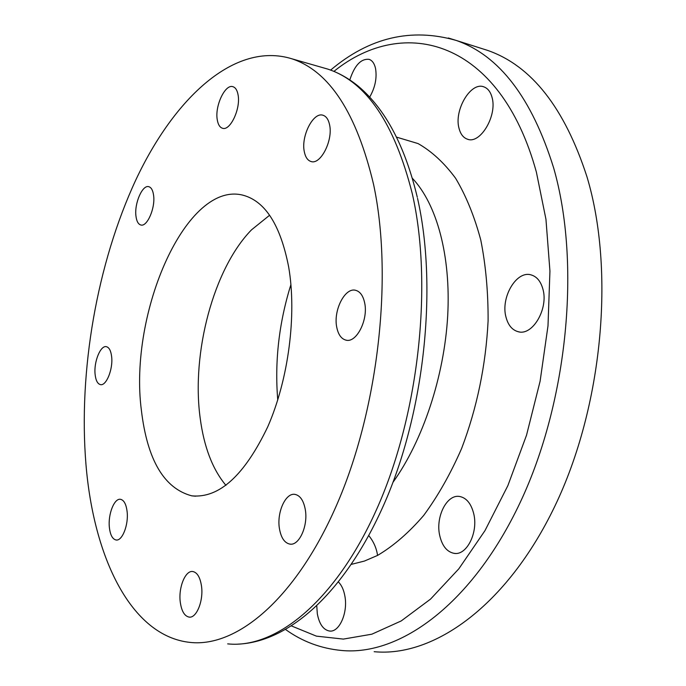 <?xml version="1.0" encoding="UTF-8"?>
<svg xmlns="http://www.w3.org/2000/svg" width="686" height="686" viewBox="0 0 686 686"><rect width="100%" height="100%" fill="white"/><g stroke="black" fill="none" stroke-linecap="round" stroke-linejoin="round"><path stroke-width="1.03" d="M316.778 606.072L317.318 613.73C319.273 624.097 323.329 629.868 329.503 631.034C339.244 632.663 348.119 612.769 344.887 596.117C343.772 589.9 341.645 585.227 338.532 582.105M473.743 513.788C471.213 503.721 466.566 497.959 459.8 496.51C446.998 493.791 435.327 516.815 439.717 535.526C442.153 545.936 446.92 551.87 454.029 553.336C466.609 555.9 478.425 532.559 473.743 513.788M542.823 288.806C540.637 281.191 536.752 276.569 531.17 274.923C516.429 270.147 500.394 297.664 506.028 317.258C508.163 325.224 512.185 330.035 518.102 331.69C532.516 336.294 548.826 308.494 542.823 288.806M491.965 97.146C490.439 91.701 487.746 88.271 483.879 86.873C470.742 81.42 453.746 110.42 459.063 128.471C460.563 134.199 463.359 137.766 467.449 139.189C480.269 144.557 497.616 115.325 491.965 97.146M369.728 97.026C375.191 87.431 377.12 77.852 375.508 68.291C374.376 63.455 372.266 60.479 369.171 59.365C361.025 58.473 354.568 65.324 349.809 79.91M329.572 124.775C328.474 119.57 326.339 116.414 323.166 115.308C313.459 111.415 300.845 136.085 304.301 151.675C305.373 157.077 307.568 160.344 310.878 161.467C320.388 165.352 333.25 140.467 329.572 124.775M364.635 302.766C363.117 295.769 360.167 291.627 355.794 290.35C345.058 286.928 333.113 310.466 336.757 327.291C338.232 334.545 341.251 338.807 345.83 340.102C356.36 343.472 368.519 319.685 364.635 302.766M305.279 509.492C303.606 500.608 300.228 495.584 295.134 494.417C285.693 492.299 276.595 512.391 279.434 528.623C281.037 537.738 284.484 542.892 289.775 544.084C299.087 546.142 308.323 525.793 305.279 509.492M201.53 586.273C200.209 577.406 197.311 572.493 192.835 571.532C185.4 570.1 178.317 587.448 180.255 602.016C181.516 611.072 184.457 616.097 189.079 617.091C196.445 618.489 203.613 600.91 201.53 586.273M127.124 511.713C126.215 504.279 124.029 500.154 120.556 499.322C114.348 497.916 107.899 514.208 109.366 527.337C110.223 534.909 112.444 539.119 116.02 539.976C122.159 541.383 128.702 524.893 127.124 511.713M111.646 356.737C110.943 350.82 109.211 347.476 106.45 346.704C100.559 344.964 93.673 361.899 95.105 374.342C95.774 380.396 97.523 383.808 100.37 384.597C106.184 386.347 113.181 369.24 111.646 356.737M153.587 195.278C152.909 190.356 151.34 187.501 148.888 186.721C142.482 184.363 134.164 203.528 135.974 216.184C136.617 221.244 138.212 224.168 140.741 224.965C147.053 227.34 155.508 208.004 153.587 195.278M238.093 94.985C237.287 90.389 235.615 87.637 233.069 86.745C225.291 83.529 214.684 105.918 217.256 119.716C218.037 124.475 219.743 127.304 222.384 128.213C230.024 131.455 240.82 108.868 238.093 94.985M269.607 215.25L251.548 229.81C213.629 268.509 191.257 352.741 200.175 418.074C203.965 446.938 212.557 469.361 225.943 485.362M290.924 284.553C278.962 322.917 274.572 361.385 277.753 399.947M288.669 267.008C280.634 225.788 265.756 201.95 244.053 195.493C186.875 178.823 128.488 312.627 141.402 410.425C147.301 459.98 164.091 488.458 191.771 495.841C219.126 498.499 244.465 475.449 267.797 426.692C288.574 379.307 296.909 314.72 288.669 267.008M392.992 482.292C422.91 440.644 444.219 376.305 447.684 316.075C451.036 255.775 436.768 204.059 412.397 178.326M396.662 137.166L418.057 143.571C431.7 151.314 444.211 162.874 455.598 178.266C465.991 195.647 474.386 216.227 480.775 240.014C485.791 265.259 488.235 292.227 488.098 320.919C485.817 365.398 477.002 407.896 461.644 448.421C450.633 473.649 437.985 495.987 423.699 515.426C408.907 532.628 393.532 545.953 377.566 555.42L364.455 561.054L351.515 564.321M85.964 464.413C93.622 557.461 131.017 636.265 190.194 642.422C237.476 647.635 297.227 597.678 338.121 501.62C378.998 405.795 393.018 275.043 373.553 184.345C356.591 112.941 329.331 71.078 291.782 58.764C234.878 41.263 174.441 97.592 135.734 180.118C97.035 263.57 78.255 370.886 85.964 464.413M374.17 651.7C433.561 657.445 506.877 606.072 554.794 506.311C602.702 406.798 615.222 270.696 586.984 176.842C564.569 107.771 531.436 65.616 487.583 50.387L480.74 48.217M448.318 37.987L456.224 40.44C499.339 55.437 531.804 97.884 553.611 167.796C581.042 262.807 567.982 401.233 520.168 502.495C472.337 604.014 399.792 656.236 341.448 650.465C320.894 648.493 302.32 641.539 285.719 629.602M291.636 626.009L316.409 636.136L343.343 639.095L371.863 634.19L401.224 620.933L430.551 599.101L458.831 568.814L484.968 530.647L507.872 485.619L526.531 435.198L540.105 381.227L548.003 325.807L549.94 271.124L545.953 219.28L536.383 172.126C500.017 39.514 403.994 14.698 333.919 71.378M227.675 643.871C276.286 649.076 337.109 599.993 378.243 505.711C419.369 411.643 432.789 283.232 412.295 193.744C394.476 123.248 366.29 81.694 327.719 69.08L321.743 67.365M368.819 535.655C373.57 541.511 376.485 548.097 377.566 555.42M417.542 198.357C437.128 284.484 425.474 404.757 387.496 496.218C349.303 587.439 291.953 641.907 237.888 644.145M330.626 70.092C369.317 37.438 411.188 27.56 456.224 40.44L487.583 50.387M417.294 197.259C405.023 146.109 385.429 109.151 358.504 86.402C348.822 78.444 338.558 72.673 327.719 69.08L291.782 58.764M191.771 495.841L195.579 496.218M189.679 617.117L189.079 617.091M290.59 544.152L289.775 544.084M346.636 340.239L345.83 340.102M311.435 161.596L310.878 161.467M467.449 139.189L468.135 139.378M518.102 331.69L519.173 331.887M454.029 553.336L455.135 553.422M329.503 631.034L330.283 631.069"/></g></svg>
